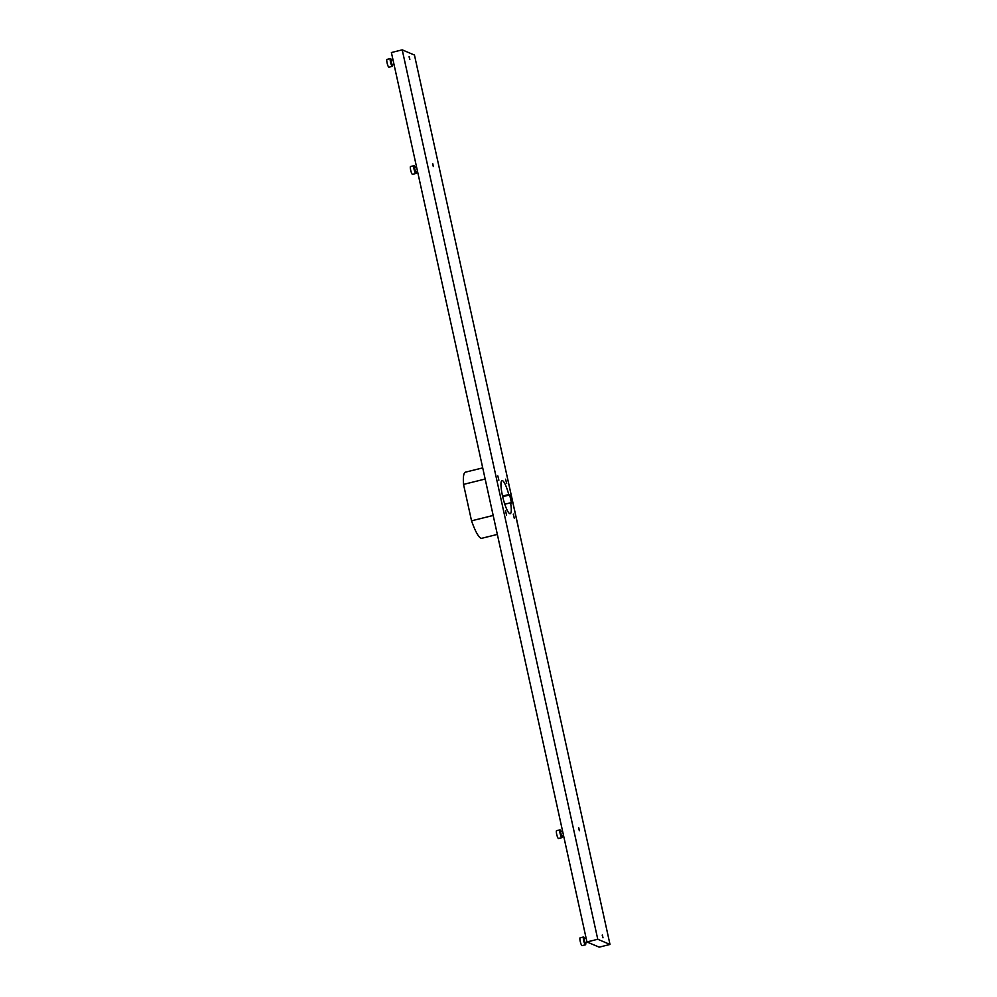<?xml version="1.0" encoding="UTF-8"?>
<svg xmlns="http://www.w3.org/2000/svg" width="997" height="997" viewBox="0 0 997 997"><rect width="100%" height="100%" fill="white"/><g stroke="black" fill="none" stroke-linecap="round" stroke-linejoin="round"><path stroke-width="1.5" d="M579.444 830.675L578.771 827.809L579.444 830.675M602.998 937.803L602.325 934.937L602.998 937.803M433.408 166.499L432.748 163.645L433.408 166.499M508.769 494.537L509.691 494.936L511.511 503.173L510.576 502.775A17.061 3.228 -103.9 0 1 510.227 513.717A17.061 3.228 -103.9 0 1 509.741 513.667A17.061 3.228 -103.9 0 1 502.7 496.768A17.061 3.228 -103.9 0 1 502.002 480.604A17.061 3.228 -103.9 0 1 502.488 480.654A17.061 3.228 -103.9 0 1 508.769 494.537L502.538 496.082M409.854 59.371L409.194 56.505L409.854 59.371M610.002 944.458L599.185 947.15L586.946 941.953L391.397 52.542L402.215 49.85L414.453 55.047L610.002 944.458L597.764 939.261L402.215 49.85M586.946 941.953L597.764 939.261M510.576 502.775L504.794 504.22M509.691 494.936L502.675 496.68M506.663 483.508L505.591 479.196M498.874 480.205L497.802 475.881M505.579 510.813L506.538 515.137L505.579 510.813M513.368 514.116L514.327 518.44L513.368 514.116M482.722 467.88L465.449 472.167A34.06 6.443 76.1 0 0 463.53 484.405L471.544 520.82A34.06 6.443 76.1 0 0 481.863 538.268L497.353 534.417M471.544 520.82L493.179 515.449L485.165 479.034L463.53 484.405M506.551 515.137L505.479 510.825M602.836 937.616L602.238 935.211M585.663 942.9A4.025 0.76 -103.9 0 1 585.476 944.795A4.025 0.76 -103.9 0 1 585.364 944.77A4.025 0.76 -103.9 0 1 583.706 940.794A4.025 0.76 -103.9 0 1 583.532 936.981A4.025 0.76 -103.9 0 1 583.656 936.993A4.025 0.76 -103.9 0 1 584.578 938.563M582.161 945.567A4.025 0.76 -103.9 0 1 582.074 945.63A4.025 0.76 -103.9 0 1 581.949 945.617A4.025 0.76 -103.9 0 1 580.291 941.642A4.025 0.76 -103.9 0 1 580.129 937.828A4.025 0.76 -103.9 0 1 580.242 937.841M585.102 943.012L584.03 938.725M506.289 472.715L518.502 527.949M514.34 518.452L513.268 514.14M579.282 830.476L578.684 828.083M562.109 835.773A4.025 0.76 -103.9 0 1 561.922 837.654A4.025 0.76 -103.9 0 1 561.81 837.642A4.025 0.76 -103.9 0 1 560.152 833.666A4.025 0.76 -103.9 0 1 559.978 829.853A4.025 0.76 -103.9 0 1 560.102 829.865A4.025 0.76 -103.9 0 1 561.024 831.436M558.607 838.44A4.025 0.76 -103.9 0 1 558.519 838.502A4.025 0.76 -103.9 0 1 558.395 838.489A4.025 0.76 -103.9 0 1 556.737 834.514A4.025 0.76 -103.9 0 1 556.575 830.7A4.025 0.76 -103.9 0 1 556.687 830.713M561.548 835.885L560.476 831.598M409.692 59.184L409.094 56.779M392.519 64.469A4.025 0.76 -103.9 0 1 392.344 66.35A4.025 0.76 -103.9 0 1 392.22 66.338A4.025 0.76 -103.9 0 1 390.562 62.362A4.025 0.76 -103.9 0 1 390.4 58.549A4.025 0.76 -103.9 0 1 390.512 58.561A4.025 0.76 -103.9 0 1 391.447 60.132M389.029 67.135A4.025 0.76 -103.9 0 1 388.93 67.198A4.025 0.76 -103.9 0 1 388.818 67.185A4.025 0.76 -103.9 0 1 387.16 63.21A4.025 0.76 -103.9 0 1 386.998 59.396A4.025 0.76 -103.9 0 1 387.11 59.409M391.958 64.581L390.899 60.294M433.246 166.312L432.648 163.907M416.073 171.596A4.025 0.76 -103.9 0 1 415.899 173.49A4.025 0.76 -103.9 0 1 415.774 173.478A4.025 0.76 -103.9 0 1 414.116 169.49A4.025 0.76 -103.9 0 1 413.954 165.676A4.025 0.76 -103.9 0 1 414.067 165.689A4.025 0.76 -103.9 0 1 415.001 167.259M412.584 174.263A4.025 0.76 -103.9 0 1 412.484 174.338A4.025 0.76 -103.9 0 1 412.372 174.313A4.025 0.76 -103.9 0 1 410.714 170.337A4.025 0.76 -103.9 0 1 410.552 166.524A4.025 0.76 -103.9 0 1 410.664 166.536M415.512 171.721L414.453 167.421M583.532 936.981L580.129 937.828M586.124 938.177L583.968 938.713M587.894 942.352L585.04 943.05M585.476 944.795L582.074 945.63M559.978 829.853L556.575 830.7M561.922 837.654L558.519 838.502M562.57 831.049L560.414 831.585M563.529 835.424L561.485 835.922M390.4 58.549L386.998 59.396M392.98 59.745L390.836 60.281M393.94 64.12L391.908 64.618M392.344 66.35L388.93 67.198M413.954 165.676L410.552 166.524M415.899 173.49L412.484 174.338M416.534 166.885L414.391 167.409M417.494 171.247L415.462 171.746"/></g></svg>
